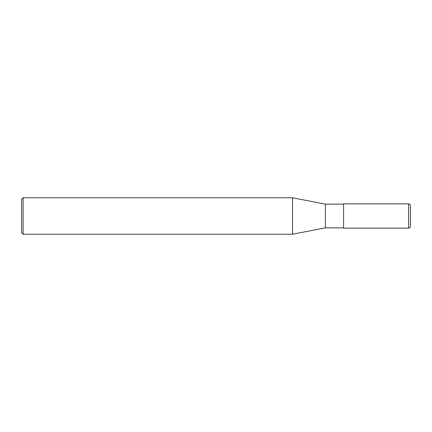 <?xml version="1.0" encoding="UTF-8"?>
<svg xmlns="http://www.w3.org/2000/svg" width="432" height="432" viewBox="0 0 432 432"><rect width="100%" height="100%" fill="white"/><g stroke="black" fill="none" stroke-linecap="round" stroke-linejoin="round"><path stroke-width="0.32" stroke-dasharray="2.16 1.62" d="M410.4 226.325L410.4 216M408.575 228.15L408.575 203.85M343.575 204.152L343.575 228.15M325.35 227.848L325.35 204.152M292.534 234.225L292.534 197.775M23.117 234.225L23.117 197.775M21.6 232.708L21.6 216"/><path stroke-width="0.65" d="M408.575 203.85C409.682 203.958 410.292 204.568 410.4 205.675L410.4 226.325C410.292 227.432 409.682 228.042 408.575 228.15L343.575 228.15L343.575 203.85L408.575 203.85L408.575 228.15M23.117 197.775L23.117 234.225L21.6 232.708L21.6 199.292L23.117 197.775L292.534 197.775L325.35 204.152L343.575 204.152M325.35 204.152L325.35 227.848L343.575 227.848M292.534 197.775L292.534 234.225L325.35 227.848M23.117 234.225L292.534 234.225"/></g></svg>
